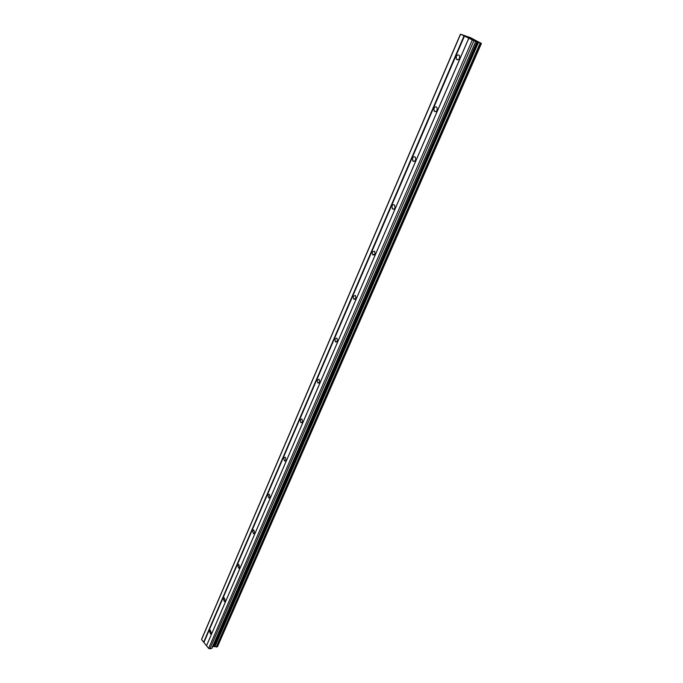 <?xml version="1.0" encoding="UTF-8"?>
<svg xmlns="http://www.w3.org/2000/svg" width="683" height="683" viewBox="0 0 683 683"><rect width="100%" height="100%" fill="white"/><g stroke="black" fill="none" stroke-linecap="round" stroke-linejoin="round"><path stroke-width="1.02" d="M209.374 630.793L210.33 630.196L211.414 633.312L210.458 633.909L209.374 630.793M223.264 598.47L224.323 597.847L225.373 600.972L224.314 601.595L223.264 598.47M237.616 565.08L238.794 564.431L239.793 567.547L238.623 568.196L237.616 565.08M252.462 530.563L253.752 529.888L254.699 532.996L253.41 533.671L252.462 530.563M267.804 494.859L269.23 494.168L270.118 497.258L268.701 497.958L267.804 494.859M283.693 457.917L285.263 457.2L286.075 460.274L284.512 460.991L283.693 457.917M300.144 419.652L301.869 418.918L302.603 421.966L300.887 422.7L300.144 419.652M317.185 380.004L319.072 379.253L319.738 382.275L317.851 383.026L317.185 380.004M334.858 338.896L336.924 338.136L337.496 341.107L335.438 341.876L334.858 338.896M353.188 296.251L355.442 295.474L355.928 298.403L353.683 299.18L353.188 296.251M372.226 251.967L374.66 251.173L375.061 254.05L372.636 254.853L372.226 251.967M392.008 205.959C392.759 204.618 393.639 204.345 394.629 205.148L394.945 207.974C394.193 209.305 393.314 209.579 392.324 208.785L392.008 205.959M412.575 158.123C413.411 156.655 414.35 156.381 415.392 157.286L415.623 160.053C414.777 161.512 413.847 161.794 412.805 160.889L412.575 158.123M433.978 108.341C434.909 106.744 435.908 106.454 436.992 107.47L437.137 110.185C436.206 111.773 435.208 112.063 434.132 111.056L433.978 108.341M456.261 56.501C457.294 54.768 458.361 54.461 459.48 55.588L459.548 58.243C458.524 59.967 457.448 60.275 456.338 59.156L456.261 56.501M470.476 38.376L468.581 37.736L470.476 38.376M470.297 38.427L469.725 38.137M469.921 38.393L468.845 37.847M471.671 38.965L468.615 37.744M473.524 39.938L472.124 39.273M473.362 39.862L470.621 38.769M472.124 39.52L470.988 38.94M212.063 648.107L475.761 41.322L481.378 43.422L470.51 37.676L460.436 34.15L475.701 41.569L211.773 648.338L475.701 41.569M481.404 43.413L217.459 646.767L481.395 43.422M460.436 34.15L201.801 638.725L201.57 639.561L208.614 648.398L209.877 648.85L211.773 648.338M212.754 646.528L217.399 646.81M472.166 40.263L208.614 648.398M468.709 38.504L206.522 645.776M473.789 40.946L209.877 648.85M478.39 42.252L214.855 646.511M478.535 42.312L214.966 646.545M460.521 34.329L201.57 639.561M463.936 36.071L203.636 642.157M464.38 36.259L203.986 642.285M468.675 38.444L206.582 645.537M477.016 41.689L213.719 646.263M477.665 41.945L214.283 646.306M480.2 43.012L216.272 647.014M480.439 43.114L216.46 647.066M300.921 422.7L302.159 422.598M456.338 59.156L458.191 59.711M434.132 111.056L435.976 111.491M412.805 160.889L414.632 161.222M392.324 208.785L394.1 209.015M372.636 254.853L374.335 254.981M353.683 299.18L355.297 299.239M335.455 341.876L336.941 341.867M317.851 383.026L319.243 382.958M284.512 460.991L285.673 460.854M268.701 497.958L269.742 497.805M253.41 533.671L254.349 533.5M238.623 568.196L239.46 568.025M224.314 601.595L225.066 601.416M210.458 633.909L211.124 633.739M481.43 43.43L217.459 646.767"/></g></svg>
